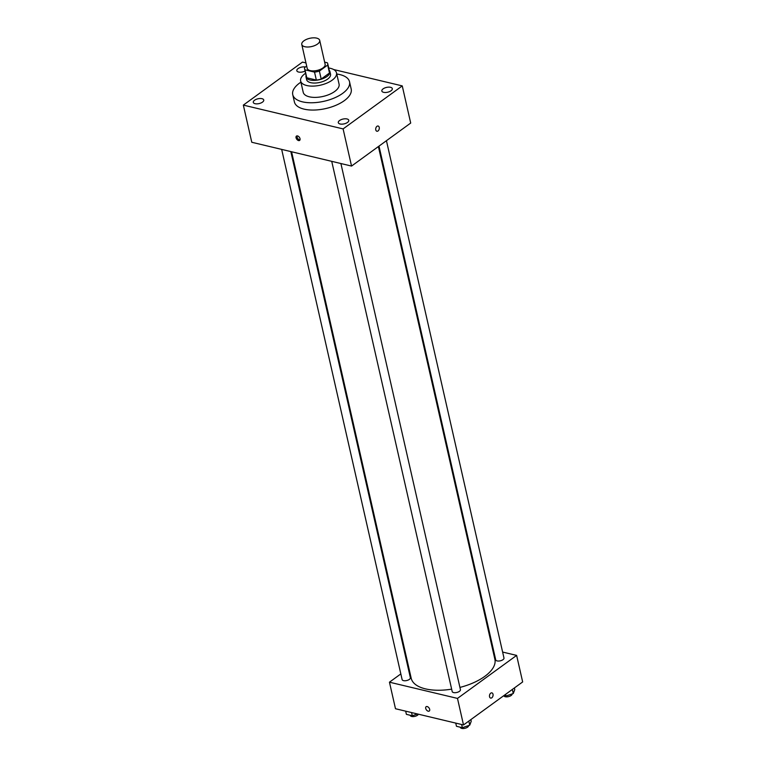 <?xml version="1.0" encoding="UTF-8"?>
<svg xmlns="http://www.w3.org/2000/svg" width="766" height="766" viewBox="0 0 766 766"><rect width="100%" height="100%" fill="white"/><g stroke="black" fill="none" stroke-linecap="round" stroke-linejoin="round"><path stroke-width="1.15" d="M317.536 44.045A9.192 4.223 167.2 0 1 308.018 47.013A9.192 4.223 167.2 0 1 301.775 44.457A9.192 4.223 167.2 0 1 309.799 38.3A9.192 4.223 167.2 0 1 319.7 40.387A9.192 4.223 167.2 0 1 317.536 44.045M319.7 40.387L325.129 64.267A9.192 4.223 167.2 0 1 322.965 67.935A9.192 4.223 167.2 0 1 313.447 70.903A9.192 4.223 167.2 0 1 307.195 68.346L301.775 44.457M321.193 79.051A11.863 5.458 167.2 0 1 316.339 80.066L306.793 77.787L304.983 69.83L314.529 72.109A11.863 5.458 167.2 0 0 319.384 71.085L321.193 79.051L329.495 73.009A11.863 5.458 167.2 0 0 329.543 71.64L327.733 63.683A11.863 5.458 167.2 0 0 327.341 62.783L324.65 62.142M306.687 66.087L304.648 67.571A11.863 5.458 167.2 0 0 304.59 68.94A11.863 5.458 167.2 0 0 304.983 69.83M319.384 71.085L327.685 65.053A11.863 5.458 167.2 0 0 327.733 63.683M316.339 80.066L314.529 72.109M329.495 73.009L327.685 65.053M306.793 77.787A11.863 5.458 167.2 0 1 306.4 76.897L304.59 68.94M306.084 75.518A12.256 5.64 -12.8 0 0 306.017 76.983A12.256 5.64 -12.8 0 0 310.086 80.009A12.256 5.64 -12.8 0 0 323.52 78.391A12.256 5.64 -12.8 0 0 329.926 71.554A12.256 5.64 -12.8 0 0 329.227 70.261M329.926 71.554L330.529 74.206A12.256 5.64 167.2 0 1 327.647 79.09A12.256 5.64 167.2 0 1 310.69 82.661A12.256 5.64 167.2 0 1 306.62 79.645L306.017 76.983M305.577 73.258A18.384 8.455 -12.8 0 0 300.645 80.995A18.384 8.455 -12.8 0 0 306.745 85.524A18.384 8.455 -12.8 0 0 326.89 83.101A18.384 8.455 -12.8 0 0 336.504 72.847A18.384 8.455 -12.8 0 0 328.719 68.002M300.645 80.995L303.212 92.274A18.384 8.455 -12.8 0 0 309.311 96.803A18.384 8.455 -12.8 0 0 329.457 94.381A18.384 8.455 -12.8 0 0 339.07 84.136L336.504 72.847M300.904 82.163A29.118 13.386 -12.8 0 0 292.746 94.658A29.118 13.386 -12.8 0 0 302.407 101.83A29.118 13.386 -12.8 0 0 334.311 97.981A29.118 13.386 -12.8 0 0 349.526 81.751A29.118 13.386 -12.8 0 0 336.772 74.015M349.526 81.751L351.192 89.057A29.118 13.386 167.2 0 1 344.336 100.643A29.118 13.386 167.2 0 1 304.064 109.126A29.118 13.386 167.2 0 1 294.403 101.955L292.746 94.658M305.069 71.056A5.372 2.47 167.2 0 1 296.815 70.721A5.372 2.47 167.2 0 1 299.573 67.753A5.372 2.47 167.2 0 1 305.423 67.006M390.536 87.305A5.372 2.47 167.2 0 1 392.316 88.626A5.372 2.47 167.2 0 1 387.625 92.226A5.372 2.47 167.2 0 1 381.841 91.01A5.372 2.47 167.2 0 1 384.647 88.013A5.372 2.47 167.2 0 1 390.536 87.305M346.998 118.96A5.372 2.47 167.2 0 1 348.779 120.281A5.372 2.47 167.2 0 1 344.087 123.881A5.372 2.47 167.2 0 1 338.304 122.665A5.372 2.47 167.2 0 1 341.109 119.668A5.372 2.47 167.2 0 1 346.998 118.96M261.972 98.68A5.372 2.47 167.2 0 1 263.753 100.001A5.372 2.47 167.2 0 1 259.061 103.592A5.372 2.47 167.2 0 1 253.278 102.376A5.372 2.47 167.2 0 1 256.083 99.388A5.372 2.47 167.2 0 1 261.972 98.68M305.969 62.927L302.493 62.094L243.339 105.105L343.101 128.908L402.255 85.897L333.67 69.534M243.339 105.105L251.775 142.265L351.546 166.069L410.7 123.058L402.255 85.897M351.546 166.069L343.101 128.908M296.059 137.765A2.681 1.628 -126 0 0 297.601 140.092A2.681 1.628 -126 0 0 299.621 140.408A2.681 1.628 -126 0 0 299.362 137.286A2.681 1.628 -126 0 0 296.471 136.07A2.681 1.628 -126 0 0 296.059 137.765M297.084 135.869A2.681 1.628 -126 0 0 297.055 137.047A2.681 1.628 -126 0 0 300.004 139.891M378.126 126.026A2.681 1.743 -76.6 0 1 379.304 128.19A2.681 1.743 -76.6 0 1 378.031 130.957A2.681 1.743 -76.6 0 1 376.882 131.245A2.681 1.743 -76.6 0 1 375.809 128.238A2.681 1.743 -76.6 0 1 378.126 126.026A2.681 1.743 -76.6 0 1 379.304 128.19A2.681 1.743 -76.6 0 1 378.031 130.957A2.681 1.743 -76.6 0 1 376.882 131.245M378.394 146.545L494.884 659.287A42.906 19.725 167.2 0 1 484.792 676.368A42.906 19.725 167.2 0 1 459.926 687.418M451.643 689.151A42.906 19.725 167.2 0 1 411.208 678.303L291.578 151.764M378.998 146.105L495.717 659.871A4.232 1.944 -12.8 0 0 500.275 660.838A4.232 1.944 -12.8 0 0 503.971 658.004L386.437 140.695M290.831 151.582L410.365 677.718A4.232 1.944 167.2 0 1 409.37 679.394A4.232 1.944 167.2 0 1 404.994 680.763A4.232 1.944 167.2 0 1 402.121 679.586L281.668 149.399M340.899 163.531L460.433 689.659A4.232 1.944 167.2 0 1 459.437 691.344A4.232 1.944 167.2 0 1 455.061 692.703A4.232 1.944 167.2 0 1 452.189 691.535L331.726 161.339M400.829 673.917L389.454 682.19L457.484 698.41L516.629 655.399L502.62 652.058M493.448 649.874L492.701 649.692M408.881 668.067L408.278 668.498M457.484 698.41L463.507 724.952L395.486 708.732L389.454 682.19M429.678 709.354A2.681 1.628 54 0 1 429.266 711.049A2.681 1.628 54 0 1 426.375 709.833A2.681 1.628 54 0 1 426.116 706.712A2.681 1.628 54 0 1 428.137 707.037A2.681 1.628 54 0 1 429.678 709.354M463.507 724.952L522.661 681.941L516.629 655.399M491.896 692.876A2.681 1.743 -76.6 0 1 493.084 695.04A2.681 1.743 -76.6 0 1 491.801 697.807A2.681 1.743 -76.6 0 1 490.652 698.094A2.681 1.743 -76.6 0 1 489.579 695.088A2.681 1.743 -76.6 0 1 491.896 692.876A2.681 1.743 -76.6 0 1 493.084 695.04A2.681 1.743 -76.6 0 1 491.801 697.807A2.681 1.743 -76.6 0 1 490.652 698.094M429.266 711.049A2.681 1.628 54 0 1 426.375 709.833A2.681 1.628 54 0 1 426.116 706.712M503.923 695.576L505.895 696.045L513.277 693.517L514.762 689.592L514.398 687.954M505.895 696.045L505.522 694.408M513.277 693.517L512.349 689.448M512.128 693.91A4.232 1.944 167.2 0 1 511.113 695.518A4.232 1.944 167.2 0 1 506.738 696.878A4.232 1.944 167.2 0 1 503.865 695.71L503.846 695.624M455.741 723.104L456.469 726.292L462.358 727.7L469.74 725.172L471.224 721.246L470.86 719.609M462.358 727.7L461.63 724.512M469.74 725.172L468.811 721.103M468.591 725.574A4.232 1.944 167.2 0 1 467.576 727.173A4.232 1.944 167.2 0 1 463.2 728.533A4.232 1.944 167.2 0 1 460.328 727.365L460.289 727.212M405.674 711.154L406.401 714.352L412.29 715.76L417.489 713.979M412.29 715.76L411.562 712.562M418.428 714.199A4.232 1.944 167.2 0 1 417.518 715.224A4.232 1.944 167.2 0 1 413.133 716.593A4.232 1.944 167.2 0 1 410.26 715.415L410.222 715.262"/></g></svg>
